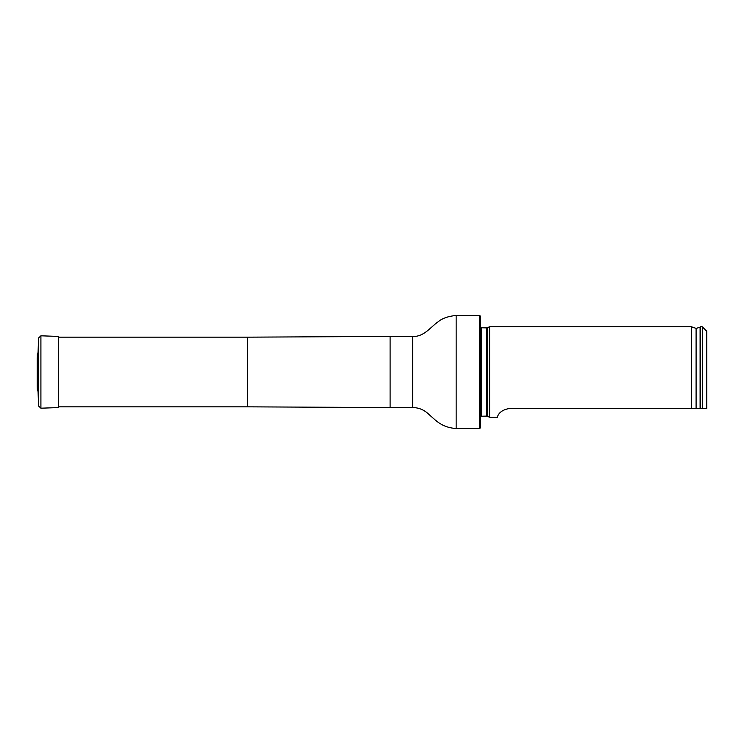 <?xml version="1.0" encoding="UTF-8"?>
<svg xmlns="http://www.w3.org/2000/svg" width="744" height="744" viewBox="0 0 744 744"><rect width="100%" height="100%" fill="white"/><g stroke="black" fill="none" stroke-linecap="round" stroke-linejoin="round"><path stroke-width="1.12" d="M479.675 315.447L480.587 316.349L480.587 427.651L479.675 428.553L479.675 315.447L456.156 315.447C448.223 316.237 442.317 318.283 438.458 321.585C431.315 326.142 424.108 337.144 412.715 336.418L390.098 336.418L390.098 407.582L247.585 406.838L247.585 337.162L58.385 337.162M480.587 327.76L486.836 327.89L489.636 326.774L489.636 417.226L486.836 416.11L480.587 416.24M706.8 408.437L702.28 408.437L706.8 408.437L706.8 331.294L702.28 326.774L700.467 326.774L700.467 408.437L702.28 408.437L702.28 326.774M509.993 408.437C497.262 410.223 497.531 418.24 497.29 417.226C497.522 418.249 497.29 410.204 509.993 408.437L700.467 408.437M696.096 408.437L696.096 328.383L691.418 326.774L691.418 408.437M37.991 391.391L37.991 352.61L37.2 358.004L37.2 385.997L37.349 390.061L38.065 391.456L38.576 406.01L38.576 337.99L40.911 335.804L58.385 336.418L58.385 407.582L40.911 408.196L40.911 335.804M37.991 352.61L38.065 391.456M479.675 428.553L456.156 428.553C441.704 427.419 436.328 420.853 429.028 414.51C424.285 409.898 418.853 407.591 412.715 407.582L412.715 336.418M456.156 428.553L456.156 315.447M487.599 327.723L487.599 416.277M486.836 327.89L486.836 416.11M481.266 327.89L481.266 416.11M696.096 328.383L700.085 327.239L700.085 408.437M37.349 390.061L37.349 353.939M247.585 406.838L58.385 406.838M247.585 337.162L390.098 336.418M412.715 407.582L390.098 407.582M700.085 327.239L700.467 326.774M691.418 326.774L489.636 326.774M497.29 417.226L489.636 417.226M37.237 385.383L37.2 385.997M37.2 358.124L37.2 385.876L37.2 358.124M38.065 352.544L38.576 337.99M38.576 406.01L40.911 408.196"/></g></svg>
